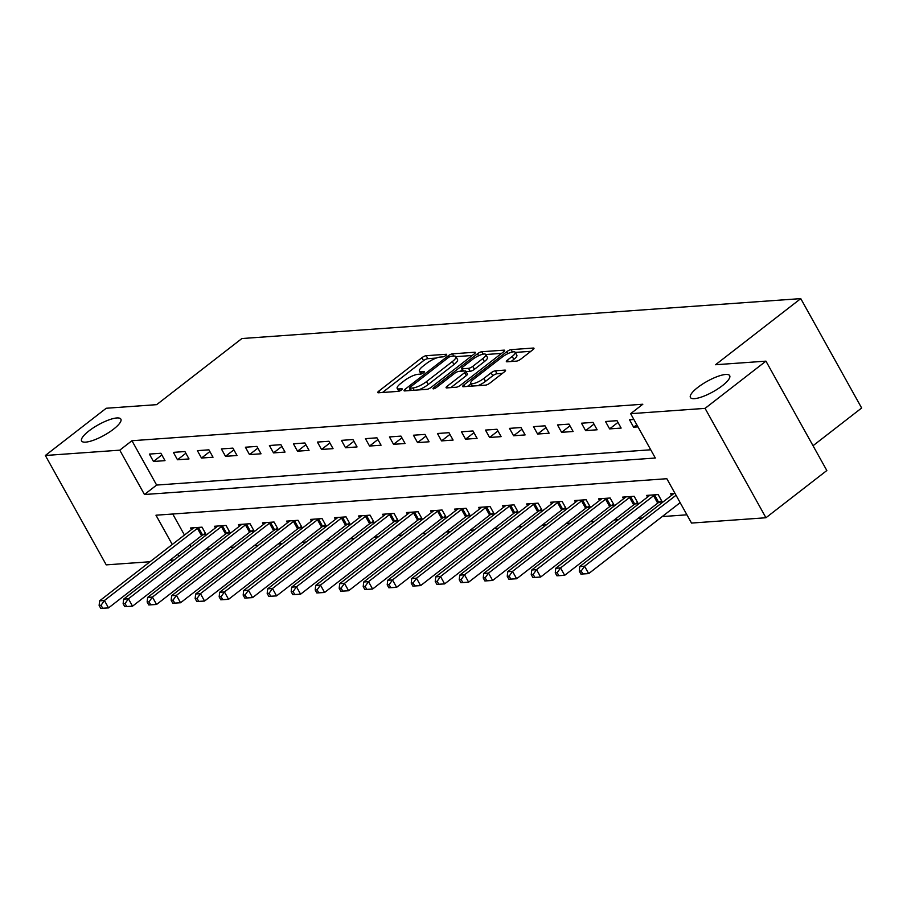<?xml version="1.0" encoding="UTF-8"?>
<svg xmlns="http://www.w3.org/2000/svg" width="907" height="907" viewBox="0 0 907 907"><rect width="100%" height="100%" fill="white"/><g stroke="black" fill="none" stroke-linecap="round" stroke-linejoin="round"><path stroke-width="1.36" d="M445.859 355.476A2.415 0.646 -29.1 0 0 446.652 354.399A2.415 0.646 -29.1 0 0 446.21 354.274L426.188 355.703A3.447 0.918 -29.1 0 0 421.902 357.698L378.877 391.076A3.447 0.918 -29.1 0 0 377.754 392.618A3.447 0.918 -29.1 0 0 378.378 392.788L398.4 391.359A2.415 0.646 -29.1 0 0 401.393 389.965A2.415 0.646 -29.1 0 0 402.186 388.888A2.415 0.646 -29.1 0 0 401.756 388.763L399.159 388.944A11.031 2.948 -29.1 0 1 397.175 388.377A11.031 2.948 -29.1 0 1 400.781 383.446L404.363 380.668A11.031 2.948 -29.1 0 1 418.048 374.296L420.633 374.115A2.415 0.646 -29.1 0 0 423.626 372.72A2.415 0.646 -29.1 0 0 424.419 371.643A2.415 0.646 -29.1 0 0 423.977 371.519L421.392 371.7A11.031 2.948 -29.1 0 1 419.408 371.133A11.031 2.948 -29.1 0 1 423.002 366.201L426.596 363.424A11.031 2.948 -29.1 0 1 440.269 357.052L442.865 356.87A2.415 0.646 -29.1 0 0 445.859 355.476M697.766 387.448A22.471 6.009 -29.1 0 0 690.431 397.504A22.471 6.009 -29.1 0 0 722.346 385.69A22.471 6.009 -29.1 0 0 729.693 375.645A22.471 6.009 -29.1 0 0 697.766 387.448M88.943 430.927A22.471 6.009 -29.1 0 0 81.607 440.983A22.471 6.009 -29.1 0 0 113.534 429.17A22.471 6.009 -29.1 0 0 120.869 419.125A22.471 6.009 -29.1 0 0 88.943 430.927M516.502 361.122A3.447 0.918 -29.1 0 0 520.777 359.138L532.851 349.773A3.447 0.918 -29.1 0 0 533.974 348.231A3.447 0.918 -29.1 0 0 533.35 348.05L511.106 349.637A3.447 0.918 -29.1 0 0 506.832 351.633L463.806 385.01A3.447 0.918 -29.1 0 0 462.683 386.552A3.447 0.918 -29.1 0 0 463.296 386.722L485.551 385.135A3.447 0.918 -29.1 0 0 489.825 383.151L504.405 371.836A3.447 0.918 -29.1 0 0 505.528 370.294A3.447 0.918 -29.1 0 0 504.904 370.113L495.392 370.793A3.447 0.918 -29.1 0 0 491.118 372.788L483.885 378.4A9.217 2.46 -29.1 0 1 470.778 383.242A9.217 2.46 -29.1 0 1 473.794 379.115L502.127 357.143A9.217 2.46 -29.1 0 1 515.221 352.301A9.217 2.46 -29.1 0 1 512.206 356.417L507.489 360.079A3.447 0.918 -29.1 0 0 506.355 361.621A3.447 0.918 -29.1 0 0 506.979 361.802L516.502 361.122M150.04 561.739L106.232 564.868L45.35 455.484L106.232 408.252L156.65 404.658L241.886 338.538L800.768 298.618L715.532 364.739L765.95 361.145L705.068 408.365L765.95 517.75L691.519 523.067L666.838 478.715L155.97 515.21L172.273 544.495M45.35 455.484L119.769 450.167L144.451 494.508L655.319 458.024L630.648 413.683L705.068 408.365M630.648 413.683L642.825 404.239L131.946 440.723L119.769 450.167M474.225 353.957A3.447 0.918 -29.1 0 0 475.347 352.415A3.447 0.918 -29.1 0 0 474.724 352.233L452.48 353.832A3.447 0.918 -29.1 0 0 448.205 355.816L405.18 389.194A3.447 0.918 -29.1 0 0 404.046 390.736A3.447 0.918 -29.1 0 0 404.669 390.917L426.914 389.33A3.447 0.918 -29.1 0 0 431.188 387.334L474.225 353.957M481.798 351.735L504.043 350.147A3.447 0.918 -29.1 0 1 504.666 350.317A3.447 0.918 -29.1 0 1 503.532 351.859L460.507 385.237A3.447 0.918 -29.1 0 1 456.232 387.232L446.709 387.913A3.447 0.918 -29.1 0 1 446.085 387.731A3.447 0.918 -29.1 0 1 447.219 386.189L464.667 372.652A3.447 0.918 -29.1 0 0 465.79 371.11A3.447 0.918 -29.1 0 0 465.166 370.94L458.851 371.382A3.447 0.918 -29.1 0 0 454.577 373.378L436.414 387.47A2.415 0.646 -29.1 0 1 432.99 388.74A2.415 0.646 -29.1 0 1 433.773 387.652L477.524 353.719A3.447 0.918 -29.1 0 1 481.798 351.735L483.136 354.149M131.946 440.723L156.628 485.064L650.738 449.781M153.476 461.47L165.006 460.643L160.89 453.262L149.372 454.078L153.476 461.47L161.854 454.974M177.489 459.758L189.007 458.931L184.903 451.539L173.373 452.366L177.489 459.758L185.856 453.262M201.49 458.035L213.02 457.219L208.905 449.827L197.386 450.654L201.49 458.035L209.868 451.55M225.503 456.323L237.022 455.507L232.918 448.115L221.387 448.931L225.503 456.323L233.87 449.838M249.504 454.611L261.035 453.783L256.919 446.403L245.4 447.219L249.504 454.611L257.883 448.115M273.517 452.899L285.036 452.071L280.921 444.679L269.402 445.507L273.517 452.899L281.884 446.403M297.519 451.187L309.049 450.36L304.933 442.967L293.415 443.795L297.519 451.187L305.897 444.691M321.532 449.464L333.05 448.648L328.935 441.255L317.416 442.072L321.532 449.464L329.899 442.979M345.533 447.752L357.063 446.936L352.948 439.544L341.429 440.36L345.533 447.752L353.911 441.267M369.546 446.04L381.065 445.212L376.949 437.82L365.43 438.648L369.546 446.04L377.913 439.544M393.547 444.328L405.078 443.5L400.962 436.108L389.443 436.936L393.547 444.328L401.926 437.832M417.56 442.605L429.079 441.788L424.964 434.396L413.445 435.224L417.56 442.605L425.927 436.12M441.562 440.893L453.092 440.076L448.976 432.684L437.457 433.501L441.562 440.893L449.94 434.408M465.574 439.181L477.093 438.353L472.978 430.972L461.459 431.789L465.574 439.181L473.942 432.684M489.576 437.469L501.106 436.641L496.991 429.249L485.472 430.077L489.576 437.469L497.943 430.972M513.589 435.757L525.108 434.929L520.992 427.537L509.473 428.365L513.589 435.757L521.956 429.26M537.59 434.034L549.12 433.217L545.005 425.825L533.486 426.641L537.59 434.034L545.957 427.548M561.603 432.322L573.122 431.494L569.006 424.113L557.488 424.93L561.603 432.322L569.97 425.825M585.605 430.61L597.135 429.782L593.019 422.39L581.5 423.218L585.605 430.61L593.972 424.113M609.617 428.898L621.136 428.07L617.021 420.678L605.502 421.506L609.617 428.898L617.984 422.401M633.868 419.476L629.515 419.782L633.619 427.174L637.984 426.868M206.059 549.154L210.243 548.86M230.061 547.443L234.244 547.148M254.073 545.731L258.246 545.424M278.075 544.019L282.258 543.712M302.088 542.295L306.26 542.001M326.089 540.583L330.273 540.289M350.102 538.871L354.274 538.577M374.103 537.159L378.287 536.853M398.116 535.436L402.289 535.141M422.118 533.724L426.301 533.429M446.131 532.012L450.303 531.717M470.132 530.3L474.316 529.994M494.145 528.588L498.317 528.282M518.146 526.865L522.33 526.57M542.159 525.153L546.331 524.858M566.161 523.441L570.344 523.135M590.174 521.729L594.346 521.423M614.175 520.006L618.359 519.711M638.188 518.294L642.36 517.999M662.189 516.582L686.928 514.813M172.738 514.008L184.45 535.051M189.88 544.801L191.026 546.853M203.009 534.779L206.138 534.552L202.023 527.16L190.504 527.987L191.422 529.643M227.022 533.055L230.151 532.84L226.036 525.448L214.505 526.264L215.424 527.919M251.024 531.343L254.153 531.128L250.037 523.736L238.518 524.552L239.437 526.207M275.036 529.631L278.166 529.405L274.05 522.013L262.52 522.84L263.438 524.495M299.038 527.919L302.167 527.693L298.052 520.301L286.533 521.128L287.451 522.783M323.051 526.207L326.18 525.981L322.064 518.589L310.534 519.416L311.452 521.06M347.052 524.484L350.181 524.269L346.066 516.877L334.547 517.693L335.465 519.348M371.065 522.772L374.194 522.545L370.079 515.165L358.548 515.981L359.467 517.636M395.067 521.06L398.196 520.833L394.08 513.441L382.561 514.269L383.48 515.924M419.079 519.348L422.209 519.121L418.093 511.729L406.563 512.557L407.481 514.201M443.081 517.625L446.21 517.409L442.094 510.017L430.576 510.834L431.494 512.489M467.094 515.913L470.223 515.686L466.107 508.305L454.577 509.122L455.495 510.777M491.095 514.201L494.224 513.974L490.109 506.582L478.59 507.41L479.508 509.065M515.108 512.489L518.237 512.262L514.122 504.87L502.591 505.698L503.51 507.353M539.109 510.766L542.239 510.55L538.123 503.158L526.604 503.975L527.523 505.63M563.122 509.054L566.24 508.838L562.136 501.446L550.606 502.263L551.524 503.918M587.124 507.342L590.253 507.115L586.137 499.723L574.619 500.551L575.537 502.206M611.137 505.63L614.254 505.403L610.15 498.011L598.62 498.839L599.538 500.494M635.138 503.918L638.267 503.691L634.152 496.299L622.633 497.127L623.551 498.771M659.151 502.195L662.269 501.979L658.165 494.587L646.634 495.403L647.553 497.059M671.565 495.347L670.647 493.691L675.001 493.385M813.023 445.722L861.65 408.003L800.768 298.618M765.95 361.145L826.833 470.518L765.95 517.75M174.053 560.016L169.87 560.322M177.704 554.245L178.849 556.297M156.628 485.064L144.451 494.508M633.619 427.174L636.793 424.725M436.244 358.061L427.832 358.662A3.447 0.918 -29.1 0 0 423.558 360.646L382.493 392.493M410.395 389.375L408.796 390.622M472.252 355.487L455.926 356.655A11.031 2.948 -29.1 0 0 453.942 356.077L451.21 356.27A2.415 0.646 -29.1 0 0 448.217 357.664L410.452 386.96A2.415 0.646 -29.1 0 0 409.658 388.049A2.415 0.646 -29.1 0 0 410.089 388.173L412.821 387.969A11.031 2.948 -29.1 0 0 426.505 381.609L452.321 361.587A11.031 2.948 -29.1 0 0 455.926 356.655L457.57 359.603A11.031 2.948 -29.1 0 1 453.965 364.535L428.149 384.568L426.505 381.609M418.49 389.931A11.031 2.948 -29.1 0 0 428.149 384.568M485.801 354.524L501.56 353.39M450.836 387.618L466.311 375.611A3.447 0.918 -29.1 0 0 467.434 374.069L465.79 371.11M460.337 371.28L462.241 369.807M482.773 358.605A9.217 2.46 -29.1 0 0 485.789 354.49A9.217 2.46 -29.1 0 0 472.683 359.331L462.706 367.074A3.447 0.918 -29.1 0 0 461.584 368.616A3.447 0.918 -29.1 0 0 462.207 368.786L468.522 368.344A3.447 0.918 -29.1 0 0 472.796 366.349L482.773 358.605L484.417 361.564A9.217 2.46 -29.1 0 0 487.433 357.437L485.789 354.49M484.417 361.564L474.44 369.308A3.447 0.918 -29.1 0 1 470.166 371.292L466.062 371.587M515.221 352.301L516.865 355.249A9.217 2.46 -29.1 0 1 513.85 359.376L511.106 361.508M477.842 385.69A9.217 2.46 -29.1 0 0 485.528 381.348L483.885 378.4M502.433 373.367L497.036 373.752A3.447 0.918 -29.1 0 0 492.762 375.747L485.528 381.348M471.016 383.65L467.422 386.427M530.878 351.304L515.289 352.415M193.622 527.761L193.418 527.999A3.515 0.941 150.9 0 1 192.647 528.69L99.611 600.853L104.418 600.513L108.534 607.905L201.558 535.731A3.515 0.941 150.9 0 1 202.612 535.017L205.447 533.305M102.695 608.246L108.534 607.905L100.768 608.382L102.695 608.246L101.04 605.286L99.124 605.423L100.768 608.382M101.04 605.286L104.418 600.513L197.443 528.35A3.515 0.941 150.9 0 1 198.497 527.636L198.905 527.386M99.124 605.423L99.611 600.853M217.635 526.049L217.419 526.275A3.515 0.941 150.9 0 1 216.648 526.978L123.624 599.142L128.42 598.801L132.535 606.182L225.571 534.019A3.515 0.941 150.9 0 1 226.614 533.305L229.448 531.593M126.697 606.534L132.535 606.182L124.781 606.67L126.697 606.534L125.053 603.574L123.137 603.711L124.781 606.67M125.053 603.574L128.42 598.801L221.455 526.627A3.515 0.941 150.9 0 1 222.498 525.913L222.907 525.675M123.137 603.711L123.624 599.142M241.636 524.337L241.432 524.563A3.515 0.941 150.9 0 1 240.661 525.255L147.626 597.43L152.433 597.078L156.548 604.47L249.572 532.307A3.515 0.941 150.9 0 1 250.627 531.593L253.461 529.869M150.709 604.81L156.548 604.47L148.782 604.946L150.709 604.81L149.054 601.863L147.138 601.999L148.782 604.946M149.054 601.863L152.433 597.078L245.457 524.915A3.515 0.941 150.9 0 1 246.511 524.201L246.919 523.951M147.138 601.999L147.626 597.43M265.649 522.613L265.434 522.851A3.515 0.941 150.9 0 1 264.663 523.543L171.638 595.706L176.434 595.366L180.55 602.758L273.585 530.595A3.515 0.941 150.9 0 1 274.628 529.881L277.463 528.157M174.711 603.098L180.55 602.758L172.795 603.234L174.711 603.098L173.067 600.139L171.151 600.275L172.795 603.234M173.067 600.139L176.434 595.366L269.47 523.203A3.515 0.941 150.9 0 1 270.513 522.489L270.921 522.239M171.151 600.275L171.638 595.706M289.65 520.901L289.446 521.14A3.515 0.941 150.9 0 1 288.675 521.831L195.64 593.994L200.447 593.654L204.563 601.046L297.587 528.883A3.515 0.941 150.9 0 1 298.641 528.157L301.475 526.445M198.724 601.386L204.563 601.046L196.796 601.522L198.724 601.386L197.068 598.427L195.152 598.563L196.796 601.522M197.068 598.427L200.447 593.654L293.471 521.491A3.515 0.941 150.9 0 1 294.526 520.777L294.934 520.527M195.152 598.563L195.64 593.994M313.663 519.189L313.448 519.416A3.515 0.941 150.9 0 1 312.677 520.119L219.653 592.282L224.448 591.942L228.564 599.323L321.6 527.16A3.515 0.941 150.9 0 1 322.643 526.445L325.477 524.734M222.725 599.674L228.564 599.323L220.809 599.81L222.725 599.674L221.081 596.715L219.165 596.851L220.809 599.81M221.081 596.715L224.448 591.942L317.484 519.768A3.515 0.941 150.9 0 1 318.527 519.053L318.935 518.815M219.165 596.851L219.653 592.282M337.665 517.478L337.461 517.704A3.515 0.941 150.9 0 1 336.69 518.396L243.654 590.57L248.461 590.219L252.577 597.611L345.601 525.448A3.515 0.941 150.9 0 1 346.655 524.734L349.49 523.01M246.738 597.951L252.577 597.611L244.811 598.087L246.738 597.951L245.083 595.003L243.167 595.139L244.811 598.087M245.083 595.003L248.461 590.219L341.486 518.056A3.515 0.941 150.9 0 1 342.54 517.341L342.948 517.092M243.167 595.139L243.654 590.57M361.678 515.754L361.462 515.992A3.515 0.941 150.9 0 1 360.691 516.684L267.667 588.847L272.463 588.507L276.578 595.899L369.614 523.736A3.515 0.941 150.9 0 1 370.657 523.022L373.491 521.298M270.74 596.239L276.578 595.899L268.823 596.375L270.74 596.239L269.096 593.28L267.18 593.427L268.823 596.375M269.096 593.28L272.463 588.507L365.498 516.344A3.515 0.941 150.9 0 1 366.541 515.63L366.95 515.38M267.18 593.427L267.667 588.847M385.679 514.042L385.475 514.28A3.515 0.941 150.9 0 1 384.704 514.972L291.669 587.135L296.476 586.795L300.591 594.187L393.615 522.024A3.515 0.941 150.9 0 1 394.67 521.31L397.504 519.586M294.752 594.527L300.591 594.187L292.825 594.663L294.752 594.527L293.097 591.568L291.181 591.704L292.825 594.663M293.097 591.568L296.476 586.795L389.5 514.632A3.515 0.941 150.9 0 1 390.554 513.918L390.962 513.668M291.181 591.704L291.669 587.135M409.692 512.33L409.476 512.557A3.515 0.941 150.9 0 1 408.706 513.26L315.681 585.423L320.477 585.083L324.593 592.475L417.628 520.301A3.515 0.941 150.9 0 1 418.671 519.586L421.506 517.874M318.754 592.815L324.593 592.475L316.838 592.951L318.754 592.815L317.11 589.856L315.194 589.992L316.838 592.951M317.11 589.856L320.477 585.083L413.513 512.92A3.515 0.941 150.9 0 1 414.556 512.194L414.964 511.956M315.194 589.992L315.681 585.423M433.693 510.618L433.489 510.845A3.515 0.941 150.9 0 1 432.718 511.548L339.683 583.711L344.49 583.36L348.605 590.752L441.63 518.589A3.515 0.941 150.9 0 1 442.684 517.874L445.518 516.162M342.767 591.092L348.605 590.752L340.839 591.239L342.767 591.092L341.111 588.144L339.195 588.28L340.839 591.239M341.111 588.144L344.49 583.36L437.514 511.197A3.515 0.941 150.9 0 1 438.569 510.482L438.977 510.244M339.195 588.28L339.683 583.711M457.706 508.906L457.491 509.133A3.515 0.941 150.9 0 1 456.72 509.825L363.696 581.988L368.491 581.648L372.607 589.04L465.642 516.877A3.515 0.941 150.9 0 1 466.686 516.162L469.52 514.439M366.768 589.38L372.607 589.04L364.852 589.516L366.768 589.38L365.124 586.421L363.208 586.568L364.852 589.516M365.124 586.421L368.491 581.648L461.527 509.485A3.515 0.941 150.9 0 1 462.57 508.77L462.978 508.521M363.208 586.568L363.696 581.988M481.708 507.183L481.504 507.421A3.515 0.941 150.9 0 1 480.733 508.113L387.697 580.276L392.504 579.936L396.62 587.328L489.644 515.165A3.515 0.941 150.9 0 1 490.698 514.45L493.533 512.727M390.781 587.668L396.62 587.328L388.854 587.804L390.781 587.668L389.126 584.709L387.21 584.845L388.854 587.804M389.126 584.709L392.504 579.936L485.528 507.773A3.515 0.941 150.9 0 1 486.583 507.058L486.991 506.809M387.21 584.845L387.697 580.276M505.721 505.471L505.505 505.709A3.515 0.941 150.9 0 1 504.734 506.401L411.71 578.564L416.506 578.224L420.621 585.616L513.657 513.441A3.515 0.941 150.9 0 1 514.7 512.727L517.534 511.015M414.782 585.956L420.621 585.616L412.866 586.092L414.782 585.956L413.138 582.997L411.222 583.133L412.866 586.092M413.138 582.997L416.506 578.224L509.541 506.061A3.515 0.941 150.9 0 1 510.584 505.346L510.992 505.097M411.222 583.133L411.71 578.564M529.722 503.759L529.518 503.986A3.515 0.941 150.9 0 1 528.747 504.689L435.711 576.852L440.519 576.512L444.634 583.893L537.658 511.729A3.515 0.941 150.9 0 1 538.713 511.015L541.547 509.303M438.795 584.244L444.634 583.893L436.868 584.38L438.795 584.244L437.14 581.285L435.224 581.421L436.868 584.38M437.14 581.285L440.519 576.512L533.543 504.337A3.515 0.941 150.9 0 1 534.597 503.623L535.005 503.385M435.224 581.421L435.711 576.852M553.735 502.047L553.519 502.274A3.515 0.941 150.9 0 1 552.748 502.966L459.724 575.14L464.52 574.789L468.636 582.181L561.671 510.017A3.515 0.941 150.9 0 1 562.714 509.303L565.549 507.58M462.797 582.521L468.636 582.181L460.881 582.657L462.797 582.521L461.153 579.573L459.237 579.709L460.881 582.657M461.153 579.573L464.52 574.789L557.556 502.625A3.515 0.941 150.9 0 1 558.599 501.911L559.007 501.662M459.237 579.709L459.724 575.14M577.736 500.324L577.532 500.562A3.515 0.941 150.9 0 1 576.761 501.254L483.726 573.417L488.533 573.077L492.648 580.469L585.673 508.305A3.515 0.941 150.9 0 1 586.727 507.591L589.561 505.868M486.81 580.809L492.648 580.469L484.882 580.945L486.81 580.809L485.154 577.85L483.238 577.986L484.882 580.945M485.154 577.85L488.533 573.077L581.557 500.913A3.515 0.941 150.9 0 1 582.611 500.199L583.02 499.95M483.238 577.986L483.726 573.417M601.749 498.612L601.534 498.85A3.515 0.941 150.9 0 1 600.763 499.542L507.739 571.705L512.534 571.365L516.65 578.757L609.685 506.594A3.515 0.941 150.9 0 1 610.728 505.868L613.563 504.156M510.811 579.097L516.65 578.757L508.895 579.233L510.811 579.097L509.167 576.138L507.24 576.274L508.895 579.233M509.167 576.138L512.534 571.365L605.57 499.201A3.515 0.941 150.9 0 1 606.613 498.487L607.021 498.238M507.24 576.274L507.739 571.705M625.751 496.9L625.547 497.127A3.515 0.941 150.9 0 1 624.776 497.83L531.74 569.993L536.547 569.653L540.663 577.033L633.687 504.87A3.515 0.941 150.9 0 1 634.741 504.156L637.576 502.444M534.824 577.385L540.663 577.033L532.897 577.521L534.824 577.385L533.169 574.426L531.253 574.562L532.897 577.521M533.169 574.426L536.547 569.653L629.571 497.478A3.515 0.941 150.9 0 1 630.626 496.764L631.034 496.526M531.253 574.562L531.74 569.993M649.763 495.188L649.548 495.415A3.515 0.941 150.9 0 1 648.777 496.106L555.753 568.281L560.549 567.929L564.664 575.321L657.7 503.158A3.515 0.941 150.9 0 1 658.743 502.444L661.577 500.721M558.825 575.662L564.664 575.321L556.909 575.798L558.825 575.662L557.181 572.714L555.254 572.85L556.909 575.798M557.181 572.714L560.549 567.929L653.584 495.766A3.515 0.941 150.9 0 1 654.627 495.052L655.035 494.803M555.254 572.85L555.753 568.281M673.765 493.465L673.561 493.703A3.515 0.941 150.9 0 1 672.79 494.394L579.754 566.558L584.562 566.217L588.677 573.609L680.159 502.648M582.838 573.95L588.677 573.609L580.911 574.086L582.838 573.95L581.183 570.991L579.267 571.138L580.911 574.086M581.183 570.991L584.562 566.217L676.044 495.256M579.267 571.138L579.754 566.558M402.062 389.33L401.756 388.763M422.39 373.503L421.392 371.7M400.157 390.747L399.159 388.944M379.784 392.686L378.877 391.076M423.558 360.646L421.902 357.698M427.832 358.662L426.188 355.703M406.075 390.815L405.18 389.194M448.954 357.165L448.205 355.816M453.738 356.088L452.48 353.832M475.166 353.038L474.724 352.233M411.359 390.441L410.089 388.173M414.091 390.237L412.821 387.969M453.965 364.535L452.321 361.587M504.485 350.941L504.043 350.147M448.115 387.811L447.219 386.189M466.311 375.611L464.667 372.652M434.317 388.638L433.773 387.652M478.635 355.737L477.524 353.719M463.466 371.054L462.207 368.786M470.166 371.292L468.522 368.344M474.44 369.308L472.796 366.349M508.385 361.7L507.489 360.079M513.85 359.376L512.206 356.417M492.762 375.747L491.118 372.788M497.036 373.752L495.392 370.793M505.358 370.918L504.904 370.113M464.713 386.62L463.806 385.01M507.943 353.617L506.832 351.633M512.421 351.995L511.106 349.637M533.804 348.855L533.35 348.05M201.558 535.731L197.443 528.35M202.612 535.017L198.497 527.636M225.571 534.019L221.455 526.627M226.614 533.305L222.498 525.913M249.572 532.307L245.457 524.915M250.627 531.593L246.511 524.201M273.585 530.595L269.47 523.203M274.628 529.881L270.513 522.489M297.587 528.883L293.471 521.491M298.641 528.157L294.526 520.777M321.6 527.16L317.484 519.768M322.643 526.445L318.527 519.053M345.601 525.448L341.486 518.056M346.655 524.734L342.54 517.341M369.614 523.736L365.498 516.344M370.657 523.022L366.541 515.63M393.615 522.024L389.5 514.632M394.67 521.31L390.554 513.918M417.628 520.301L413.513 512.92M418.671 519.586L414.556 512.194M441.63 518.589L437.514 511.197M442.684 517.874L438.569 510.482M465.642 516.877L461.527 509.485M466.686 516.162L462.57 508.77M489.644 515.165L485.528 507.773M490.698 514.45L486.583 507.058M513.657 513.441L509.541 506.061M514.7 512.727L510.584 505.346M537.658 511.729L533.543 504.337M538.713 511.015L534.597 503.623M561.671 510.017L557.556 502.625M562.714 509.303L558.599 501.911M585.673 508.305L581.557 500.913M586.727 507.591L582.611 500.199M609.685 506.594L605.57 499.201M610.728 505.868L606.613 498.487M633.687 504.87L629.571 497.478M634.741 504.156L630.626 496.764M657.7 503.158L653.584 495.766M658.743 502.444L654.627 495.052M421.029 374.047L419.408 371.133M398.797 391.291L397.175 388.377M411.007 390.464L409.658 388.049M462.967 371.088L461.584 368.616M472.366 386.076L470.778 383.242"/></g></svg>
